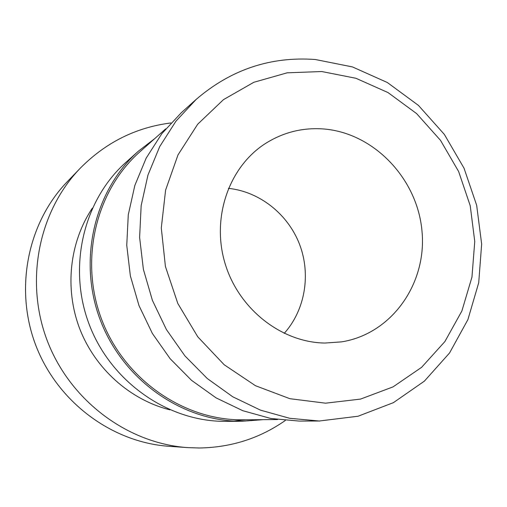 <?xml version="1.0" encoding="UTF-8"?>
<svg xmlns="http://www.w3.org/2000/svg" width="507" height="507" viewBox="0 0 507 507"><rect width="100%" height="100%" fill="white"/><g stroke="black" fill="none" stroke-linecap="round" stroke-linejoin="round"><path stroke-width="0.76" d="M322.433 128.879C301.817 127.618 282.754 132.542 265.243 143.646C228.911 166.999 211.318 217.56 224.975 263.152C238.448 308.795 281.189 342.44 324.873 343.043L341.49 341.883C391.898 333.929 427.3 283.21 421.944 230.609C417.122 177.963 372.994 132.175 322.433 128.879M321.78 71.531L355.92 78.281L388.02 92.578L416.634 113.619L440.52 140.363L458.645 171.543L470.23 205.753L474.755 241.465L471.96 277.082L461.883 310.987L444.886 341.566L421.621 367.315L393.077 386.866L360.534 399.091L325.557 403.179L289.909 398.705L255.484 385.719L224.183 364.748L197.781 336.838L177.811 303.471L165.421 266.498L161.296 227.979L165.605 190.087L178.008 154.882L197.692 124.221L223.467 99.645L253.849 82.28L287.19 72.818L321.78 71.531M315.335 59.509L352.473 66.93L387.348 82.521L418.421 105.386L444.347 134.406L464.044 168.216L476.669 205.31L481.65 244.051L478.716 282.735L467.904 319.613L449.563 352.961L424.384 381.137L393.419 402.647L358.037 416.241L319.245 421.006L289.662 418.288L260.535 410.163L232.77 396.797L207.287 378.533L184.916 355.895L166.423 329.582L152.43 300.423L143.392 269.375L139.609 237.441L141.161 205.665L147.955 175.067L159.711 146.599L175.986 121.122L196.203 99.372C230.964 69.535 270.675 56.245 315.335 59.509M319.917 421.006L299.282 421.083L270.801 418.478L242.777 410.695L216.096 397.887L191.614 380.402L170.149 358.722L152.411 333.53L139 305.607L130.356 275.865L126.75 245.268L128.277 214.81L134.837 185.454L146.168 158.127L161.847 133.645L181.316 112.712L196.203 99.372M277.525 419.562L241.725 419.821C182.85 419.992 124.221 379.002 101.73 319.676C79.111 260.402 95.684 190.86 139.793 151.904L165.707 128.854M263.051 419.669L241.731 421.298C182.381 421.494 123.245 380.25 100.462 320.481C77.546 260.756 94.074 190.607 138.398 151.168L154.895 138.474M245.565 419.796L233.866 421.076M242.302 421.298L225.038 421.361C167.912 421.539 111.153 382.031 89.327 324.778C67.38 267.569 83.287 200.29 125.951 162.322L138.398 151.168M285.34 420.455C259.844 438.295 231.179 447.472 199.352 447.992L187.774 447.618C127.764 443.524 70.397 400.91 47.443 341.205C24.463 281.499 38.488 211.425 80.29 168.178C105.754 142.454 135.958 127.377 170.91 122.948M187.774 447.618L169.008 446.299C111.965 442.396 57.621 402.095 35.908 345.635C14.19 289.186 27.517 222.852 67.247 181.728L80.29 168.178M169.978 409.865C130.147 399.89 95.221 368.836 79.738 328.777C64.389 288.673 69.497 242.213 92.375 208.117M228.41 188.344C259.622 191.627 287.9 214.087 299.523 244.241C311.102 274.414 305.163 310.031 284.199 333.384"/></g></svg>
